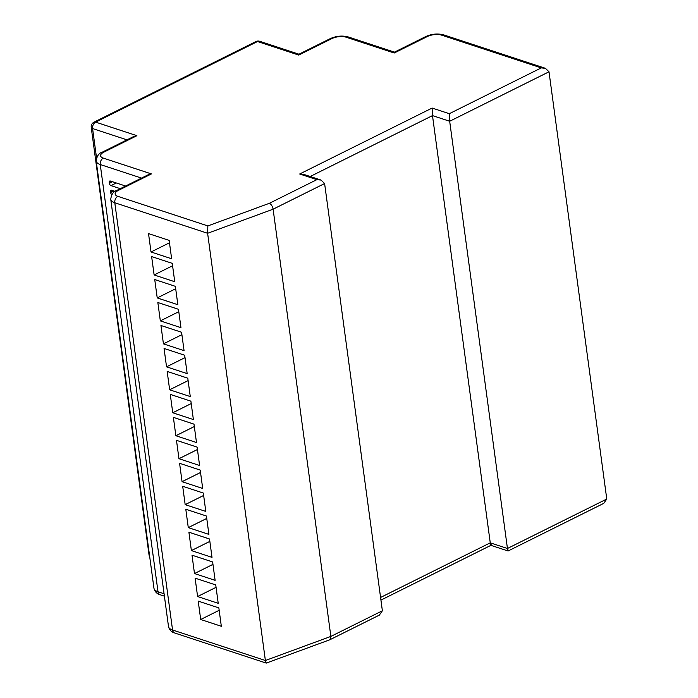 <?xml version="1.0" encoding="UTF-8"?>
<svg xmlns="http://www.w3.org/2000/svg" width="698" height="698" viewBox="0 0 698 698"><rect width="100%" height="100%" fill="white"/><g stroke="black" fill="none" stroke-linecap="round" stroke-linejoin="round"><path stroke-width="1.05" d="M118.328 190.414A5.069 2.975 63.5 0 0 116.688 190.467L147.95 174.893L151.44 173.924L118.328 190.414A10.147 4.118 -7.7 0 0 117.849 196.339A5.069 3.551 -71.8 0 0 114.795 202.76A15.216 6.186 172.3 0 1 110.746 199.305L168.506 626.542A15.216 6.186 -7.7 0 0 172.554 629.997L114.795 202.76L207.62 233.28L207.856 225.925L269.411 203.284C271.304 204.366 272.543 206.338 273.11 209.191L207.62 233.28L265.38 660.509L330.869 636.419L382.373 610.776L324.605 183.539L273.11 209.191L330.869 636.419L329.875 639.743L379.363 615.104L382.373 610.776M269.411 203.284L316.875 179.648L299.678 174.003L432.114 108.05L432.49 115.606L490.258 542.835C490.642 545.417 490.93 545.967 491.122 544.475M432.114 108.05L449.303 113.695L449.678 121.26L507.446 548.488C507.839 551.071 508.127 551.612 508.31 550.12M449.303 113.695L541.264 67.898L545.426 68.317L549.003 71.789L606.771 499.026L603.761 503.354L508.1 550.984L490.869 545.339M125.596 186.026L110.363 181.018A2.033 1.187 -116.5 0 0 109.708 181.044A2.033 1.187 -116.5 0 0 109.237 182.405L109.359 183.33A2.033 1.187 -116.5 0 0 110.982 185.616L120.283 188.669M115.109 191.365L111.601 190.214A2.033 1.187 -116.5 0 0 110.947 190.231A2.033 1.187 -116.5 0 0 110.476 191.592L110.607 192.517A2.033 1.187 -116.5 0 0 111.802 194.585M171.638 258.766L169.152 240.391L148.526 233.603L151.012 251.978L171.638 258.766M174.744 281.73L172.258 263.355L151.632 256.576L154.118 274.951L174.744 281.73M177.85 304.703L175.364 286.328L154.738 279.549L157.225 297.924L177.85 304.703M180.957 327.676L178.47 309.293L157.844 302.513L160.331 320.888L180.957 327.676M184.063 350.64L181.576 332.265L160.95 325.486L163.437 343.861L184.063 350.64M187.169 373.613L184.682 355.238L164.056 348.45L166.543 366.834L187.169 373.613M190.275 396.577L187.788 378.203L167.162 371.423L169.649 389.798L190.275 396.577M193.381 419.55L190.894 401.176L170.268 394.396L172.755 412.771L193.381 419.55M196.487 442.523L194 424.148L173.374 417.36L175.861 435.735L196.487 442.523M199.593 465.487L197.106 447.113L176.481 440.333L178.958 458.708L199.593 465.487M202.699 488.46L200.213 470.086L179.587 463.306L182.065 481.681L202.699 488.46M205.805 511.425L203.319 493.05L182.693 486.27L185.171 504.645L205.805 511.425M208.911 534.398L206.425 516.023L185.799 509.243L188.277 527.618L208.911 534.398M218.221 603.308L215.743 584.933L195.108 578.153L197.595 596.528L218.221 603.308M212.009 557.37L209.531 538.996L188.905 532.208L191.383 550.582L212.009 557.37M221.327 626.28L218.849 607.897L198.215 601.118L200.701 619.492L221.327 626.28M215.115 580.335L212.637 561.96L192.002 555.18L194.489 573.555L215.115 580.335M316.875 179.648L321.036 180.067L324.605 183.539M299.678 174.003L303.848 174.413L321.036 180.067M103.784 152.181A5.069 2.975 63.5 0 0 102.144 152.234L133.405 136.66L136.895 135.691L103.784 152.181A10.147 4.118 -7.7 0 0 103.304 158.106L151.44 173.924M541.264 67.898L441.564 35.127A10.147 4.118 -7.7 0 0 427.333 36.532L394.222 53.013L394.475 52.149L348.302 36.968C342.29 35.389 336.262 35.956 330.215 38.652A5.069 2.975 -116.5 0 1 331.855 38.599L298.753 55.081L257.501 41.522L95.635 122.124L136.895 135.691M298.997 54.217L298.753 55.081M266.261 663.1L265.38 660.509L172.554 629.997A5.069 3.551 -71.8 0 0 174.648 632.981L266.261 663.1L329.875 639.743M212.96 564.359L194.489 573.555M219.172 610.296L200.701 619.492M209.854 541.386L191.383 550.582M216.066 587.332L197.595 596.528M206.748 518.422L188.277 527.618M203.642 495.449L185.171 504.645M200.535 472.485L182.065 481.681M197.429 449.512L178.958 458.708M194.323 426.539L175.861 435.735M191.217 403.575L172.755 412.771M188.111 380.602L169.649 389.798M185.005 357.629L166.543 366.834M181.899 334.665L163.437 343.861M178.793 311.692L160.331 320.888M175.695 288.728L157.225 297.924M172.589 265.755L154.118 274.951M169.483 242.782L151.012 251.978M380.576 597.462L490.258 542.835L507.446 548.488L606.771 499.026M549.003 71.789L449.678 121.26L432.49 115.606L310.2 176.507M126.984 139.862L92.581 128.554L96.542 157.844M141.528 178.095L100.25 164.527A15.216 6.186 172.3 0 1 96.202 161.072L153.97 588.301A15.216 6.186 -7.7 0 0 158.01 591.764L164.074 593.754M103.304 158.106A5.069 3.551 -71.8 0 0 100.25 164.527L158.01 591.764A5.069 3.551 -71.8 0 0 160.104 594.748L164.405 596.162M394.222 53.013L346.095 37.195A10.147 4.118 -7.7 0 0 331.855 38.599M117.849 196.339L207.856 225.925M91.229 127.402A5.069 5.069 0 0 1 93.994 122.176A5.069 2.975 63.5 0 1 95.635 122.124A5.069 3.551 -71.8 0 0 92.581 128.554A5.069 2.059 172.3 0 1 91.229 127.402L148.997 554.631A5.069 2.059 -7.7 0 0 149.512 555.39M441.564 35.127A5.069 3.551 -71.8 0 1 443.771 34.9L545.426 68.317M427.333 36.532A5.069 2.975 -116.5 0 0 425.693 36.584C431.739 33.888 437.759 33.321 443.771 34.9M255.861 41.575A5.069 2.975 63.5 0 1 257.501 41.522A5.069 3.551 108.2 0 1 259.7 41.295A5.069 5.069 0 0 0 255.861 41.575L93.994 122.176M346.095 37.195A5.069 3.551 -71.8 0 1 348.302 36.968M113.791 190.929L110.607 192.517M112.605 190.537L110.476 191.592M116.296 182.972L110.982 185.616M112.544 181.742L109.359 183.33M111.357 181.349L109.237 182.405M116.688 190.467C113.364 191.392 111.383 194.341 110.746 199.305M102.144 152.234C98.819 153.159 96.839 156.099 96.202 161.072M394.431 52.149L425.693 36.584M259.7 41.295L298.98 54.208L330.215 38.652M380.934 600.106L490.895 545.347M174.648 632.981C173.854 632.711 169.806 631.751 168.506 626.542M160.104 594.748C159.31 594.478 155.261 593.518 153.97 588.301M148.997 554.631A5.069 5.069 0 0 0 149.677 556.568"/></g></svg>
